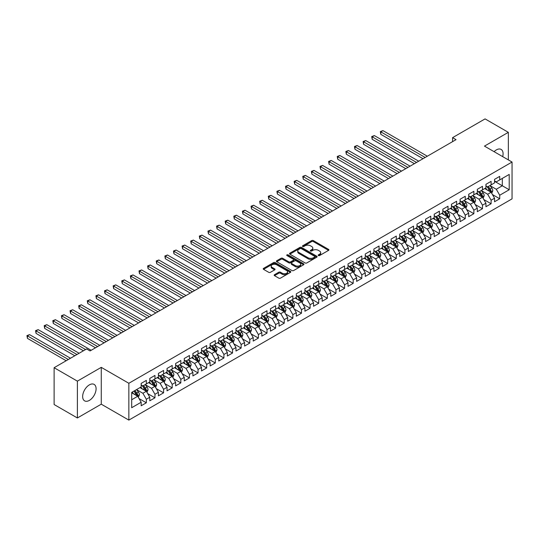 <?xml version="1.0" encoding="UTF-8"?>
<svg xmlns="http://www.w3.org/2000/svg" width="539" height="539" viewBox="0 0 539 539"><rect width="100%" height="100%" fill="white"/><g stroke="black" fill="none" stroke-linecap="round" stroke-linejoin="round"><path stroke-width="0.81" d="M318.401 255.553A0.835 0.485 0 0 0 319.587 255.553L328.574 250.365A1.199 0.694 0 0 0 328.925 249.88A1.199 0.694 0 0 0 328.574 249.389L313.348 240.596A1.199 0.694 0 0 0 311.657 240.596L302.669 245.784A0.835 0.485 0 0 0 302.419 246.128A0.835 0.485 0 0 0 302.669 246.471A0.835 0.485 0 0 0 303.855 246.471L305.013 245.797A3.827 2.21 0 0 1 310.43 245.797L311.697 246.532A3.827 2.21 0 0 1 312.822 248.095A3.827 2.21 0 0 1 311.697 249.658L310.538 250.332A0.835 0.485 0 0 0 310.289 250.669A0.835 0.485 0 0 0 310.538 251.012A0.835 0.485 0 0 0 311.717 251.012L312.883 250.339A3.827 2.21 0 0 1 318.3 250.339L319.566 251.073A3.827 2.21 0 0 1 320.685 252.636A3.827 2.21 0 0 1 319.566 254.199L318.401 254.873A0.835 0.485 0 0 0 318.158 255.216A0.835 0.485 0 0 0 318.401 255.553L318.401 254.873M89.366 400.396A9.507 5.491 120 0 0 95.578 392.021A9.507 5.491 120 0 0 94.123 384.401A9.507 5.491 120 0 0 89.366 384.873A9.507 5.491 120 0 0 83.161 393.254A9.507 5.491 120 0 0 84.616 400.868A9.507 5.491 120 0 0 89.366 400.396M502.692 156.633A9.507 5.491 120 0 0 501.115 149.424A9.507 5.491 120 0 0 496.365 149.896A9.507 5.491 120 0 0 494.088 151.668M274.513 274.688A1.199 0.694 0 0 0 274.162 275.18A1.199 0.694 0 0 0 274.513 275.665L278.791 278.137A1.199 0.694 0 0 0 280.482 278.137L290.46 272.37A1.199 0.694 0 0 0 290.811 271.885A1.199 0.694 0 0 0 290.46 271.393L275.234 262.601A1.199 0.694 0 0 0 273.542 262.601L263.558 268.368A1.199 0.694 0 0 0 263.207 268.853A1.199 0.694 0 0 0 263.558 269.345L268.718 272.323A1.199 0.694 0 0 0 270.41 272.323L274.688 269.857A1.199 0.694 0 0 0 275.038 269.365A1.199 0.694 0 0 0 274.688 268.88L272.128 267.398A3.2 1.846 0 0 1 271.191 266.098A3.2 1.846 0 0 1 273.165 264.386A3.2 1.846 0 0 1 276.655 264.79L286.681 270.578A3.2 1.846 0 0 1 287.617 271.885A3.2 1.846 0 0 1 285.636 273.59A3.2 1.846 0 0 1 282.153 273.192L280.482 272.222A1.199 0.694 0 0 0 278.791 272.222L274.513 274.688L274.513 275.665L278.791 273.219L278.791 272.222M77.387 381.14L77.387 417.968L101.265 404.183L101.265 367.355L77.387 381.14L54.116 367.706L86.611 348.942L90.06 350.936L456.028 139.648L452.578 137.654L452.578 141.636M101.265 367.355L128.848 383.283L512.05 162.037L512.05 198.864L128.848 420.103L128.848 383.283M508.344 159.901L508.344 132.331L484.467 146.116L512.05 162.037M508.344 132.331L485.073 118.897L452.578 137.654M305.101 262.944A1.199 0.694 0 0 0 306.792 262.944L316.777 257.177A1.199 0.694 0 0 0 317.127 256.692A1.199 0.694 0 0 0 316.777 256.2L301.544 247.414A1.199 0.694 0 0 0 299.852 247.414L289.874 253.175A1.199 0.694 0 0 0 289.524 253.66A1.199 0.694 0 0 0 289.874 254.152L305.101 262.944M287.287 255.735A0.835 0.485 0 0 1 288.136 255.857L288.136 254.859L303.619 263.8A1.199 0.694 0 0 1 303.969 264.285A1.199 0.694 0 0 1 303.619 264.777L293.634 270.538A1.199 0.694 0 0 1 291.943 270.538L276.716 261.745L276.716 260.768A1.199 0.694 0 0 0 276.366 261.26A1.199 0.694 0 0 0 276.716 261.745M276.716 260.768L280.987 258.302A1.199 0.694 0 0 1 282.679 258.302L288.857 261.866A1.199 0.694 0 0 0 290.548 261.866L293.384 260.236A1.199 0.694 0 0 0 293.735 259.744A1.199 0.694 0 0 0 293.384 259.259L286.95 255.547A0.835 0.485 0 0 1 286.708 255.203A0.835 0.485 0 0 1 287.226 254.758A0.835 0.485 0 0 1 288.136 254.859M494.553 181.299L502.308 185.773L502.308 178.409L509.207 174.427L499.727 179.905L499.727 176.368L494.553 179.359L494.553 182.889L491.103 184.877L491.103 181.347L485.935 184.331L485.935 187.868L482.486 189.856L482.486 186.326L477.318 189.31L477.318 192.841L473.869 194.835L473.869 191.298L468.694 194.283L468.694 197.82L465.251 199.807L465.251 196.277L460.077 199.262L460.077 202.792L456.627 204.786L456.627 201.249L451.46 204.234L451.46 207.771L448.01 209.759L448.01 206.228L442.836 209.213L442.836 212.743L439.393 214.738L439.393 211.2L434.218 214.192L434.218 217.722L430.769 219.71L430.769 216.179L425.601 219.164L425.601 222.701L422.152 224.689L422.152 221.158L416.984 224.143L416.984 227.674L413.534 229.668L413.534 226.131L408.36 229.115L408.36 232.653L404.917 234.64L404.917 231.11L399.743 234.094L399.743 237.625L396.293 239.619L396.293 236.082L391.125 239.073L391.125 242.604L387.676 244.591L387.676 241.061L382.508 244.046L382.508 247.583L379.058 249.57L379.058 246.04L373.884 249.025L373.884 252.555L370.441 254.549L370.441 251.012L365.267 253.997L365.267 257.534L361.817 259.522L361.817 255.991L356.65 258.976L356.65 262.506L353.2 264.501L353.2 260.964L348.026 263.948L348.026 267.485L344.583 269.473L344.583 265.943L339.408 268.927L339.408 272.458L335.959 274.452L335.959 270.915L330.791 273.906L330.791 277.437L327.341 279.424L327.341 275.894L322.174 278.879L322.174 282.416L318.724 284.403L318.724 280.873L313.55 283.858L313.55 287.388L310.107 289.382L310.107 285.845L304.933 288.83L304.933 292.367L301.483 294.355L301.483 290.824L296.315 293.809L296.315 297.339L292.866 299.334L292.866 295.796L287.698 298.788L287.698 302.318L284.248 304.306L284.248 300.775L279.074 303.76L279.074 307.297L275.631 309.285L275.631 305.754L270.457 308.739L270.457 312.27L267.007 314.264L267.007 310.727L261.839 313.711L261.839 317.249L258.39 319.236L258.39 315.706L253.215 318.69L253.215 322.221L249.773 324.215L249.773 320.678L244.598 323.663L244.598 327.2L241.149 329.188L241.149 325.657L235.981 328.642L235.981 332.172L232.531 334.167L232.531 330.629L227.364 333.621L227.364 337.151L223.914 339.139L223.914 335.608L218.74 338.593L218.74 342.13L215.297 344.118L215.297 340.587L210.122 343.572L210.122 347.103L206.673 349.097L206.673 345.56L201.505 348.544L201.505 352.082L198.056 354.069L198.056 350.539L192.888 353.523L192.888 357.054L189.438 359.048L189.438 355.511L184.264 358.496L184.264 362.033L180.821 364.02L180.821 360.49L175.647 363.475L175.647 367.005L172.197 368.999L172.197 365.469L167.029 368.454L167.029 371.984L163.58 373.972L163.58 370.441L158.405 373.426L158.405 376.963L154.962 378.951L154.962 375.42L149.788 378.405L149.788 381.935L146.338 383.93L146.338 380.393L141.171 383.377L141.171 386.914L131.691 392.385L131.691 407.713L141.171 402.242L137.721 396.266L131.691 392.783M509.207 174.427L509.207 189.755L499.727 195.233L496.278 189.256L490.025 185.652M492.444 194.559L499.727 198.763L499.727 195.233M499.727 198.763L494.553 201.748L494.553 198.217L491.103 200.205L487.66 194.235L481.408 190.624M483.82 199.538L491.103 203.742L491.103 200.205M491.103 203.742L485.935 206.727L485.935 203.19L482.486 205.184L479.036 199.214L472.791 195.603M475.203 204.51L482.486 208.714L482.486 205.184M482.486 208.714L477.318 211.699L477.318 208.169L473.869 210.156L470.419 204.187L464.173 200.582M466.585 209.489L473.869 213.693L473.869 210.156M473.869 213.693L468.694 216.678L468.694 213.148L465.251 215.135L461.802 209.166L455.549 205.554M457.968 214.461L465.251 218.666L465.251 215.135M465.251 218.666L460.077 221.657L460.077 218.12L456.627 220.114L453.184 214.138L446.932 210.533M449.344 219.44L456.627 223.645L456.627 220.114M456.627 223.645L451.46 226.629L451.46 223.099L448.01 225.086L444.56 219.117L438.315 215.506M440.727 224.413L448.01 228.624L448.01 225.086M448.01 228.624L442.836 231.608L442.836 228.071L439.393 230.065L435.943 224.089L429.698 220.485M432.11 229.392L439.393 233.596L439.393 230.065M439.393 233.596L434.218 236.581L434.218 233.05L430.769 235.038L427.326 229.068L421.074 225.464M423.486 234.371L430.769 238.575L430.769 235.038M430.769 238.575L425.601 241.56L425.601 238.022L422.152 240.017L418.702 234.047L412.456 230.436M414.868 239.343L422.152 243.547L422.152 240.017M422.152 243.547L416.984 246.532L416.984 243.001L413.534 244.996L410.085 239.02L403.839 235.415M406.251 244.322L413.534 248.526L413.534 244.996M413.534 248.526L408.36 251.511L408.36 247.98L404.917 249.968L401.467 243.999L395.215 240.387M397.634 249.294L404.917 253.498L404.917 249.968M404.917 253.498L399.743 256.49L399.743 252.953L396.293 254.947L392.85 248.971L386.598 245.366M389.01 254.273L396.293 258.477L396.293 254.947M396.293 258.477L391.125 261.462L391.125 257.932L387.676 259.919L384.226 253.95L377.98 250.339M380.393 259.252L387.676 263.456L387.676 259.919M387.676 263.456L382.508 266.441L382.508 262.904L379.058 264.898L375.609 258.929L369.363 255.318M371.775 264.225L379.058 268.429L379.058 264.898M379.058 268.429L373.884 271.413L373.884 267.883L370.441 269.871L366.992 263.901L360.739 260.297M363.158 269.204L370.441 273.408L370.441 269.871M370.441 273.408L365.267 276.392L365.267 272.862L361.817 274.85L358.374 268.88L352.122 265.269M354.534 274.176L361.817 278.38L361.817 274.85M361.817 278.38L356.65 281.371L356.65 277.834L353.2 279.829L349.75 273.852L343.505 270.248M345.917 279.155L353.2 283.359L353.2 279.829M353.2 283.359L348.026 286.344L348.026 282.813L344.583 284.801L341.133 278.831L334.887 275.22M337.299 284.127L344.583 288.338L344.583 284.801M344.583 288.338L339.408 291.323L339.408 287.786L335.959 289.78L332.516 283.804L326.263 280.199M328.675 289.106L335.959 293.31L335.959 289.78M335.959 293.31L330.791 296.295L330.791 292.765L327.341 294.752L323.892 288.783L317.646 285.178M320.058 294.085L327.341 298.289L327.341 294.752M327.341 298.289L322.174 301.274L322.174 297.737L318.724 299.731L315.275 293.762L309.029 290.15M311.441 299.057L318.724 303.262L318.724 299.731M318.724 303.262L313.55 306.246L313.55 302.716L310.107 304.703L306.657 298.734L300.405 295.129M302.824 304.036L310.107 308.241L310.107 304.703M310.107 308.241L304.933 311.225L304.933 307.695L301.483 309.682L298.04 303.713L291.788 300.102M294.2 309.009L301.483 313.213L301.483 309.682M301.483 313.213L296.315 316.204L296.315 312.667L292.866 314.661L289.416 308.685L283.17 305.081M285.582 313.988L292.866 318.192L292.866 314.661M292.866 318.192L287.698 321.177L287.698 317.646L284.248 319.634L280.799 313.664L274.553 310.053M276.965 318.967L284.248 323.171L284.248 319.634M284.248 323.171L279.074 326.156L279.074 322.618L275.631 324.613L272.182 318.637L265.929 315.032M268.348 323.939L275.631 328.143L275.631 324.613M275.631 328.143L270.457 331.128L270.457 327.597L267.007 329.585L263.564 323.616L257.312 320.011M259.724 328.918L267.007 333.122L267.007 329.585M267.007 333.122L261.839 336.107L261.839 332.576L258.39 334.564L254.94 328.595L248.695 324.983M251.107 333.89L258.39 338.094L258.39 334.564M258.39 338.094L253.215 341.086L253.215 337.549L249.773 339.543L246.323 333.567L240.077 329.962M242.489 338.869L249.773 343.073L249.773 339.543M249.773 343.073L244.598 346.058L244.598 342.528L241.149 344.515L237.706 338.546L231.453 334.935M233.865 343.842L241.149 348.053L241.149 344.515M241.149 348.053L235.981 351.037L235.981 347.5L232.531 349.494L229.082 343.518L222.836 339.914M225.248 348.821L232.531 353.025L232.531 349.494M232.531 353.025L227.364 356.009L227.364 352.479L223.914 354.467L220.464 348.497L214.219 344.893M216.631 353.8L223.914 358.004L223.914 354.467M223.914 358.004L218.74 360.989L218.74 357.451L215.297 359.446L211.847 353.476L205.595 349.865M208.014 358.772L215.297 362.976L215.297 359.446M215.297 362.976L210.122 365.961L210.122 362.43L206.673 364.418L203.23 358.448L196.978 354.844M199.39 363.751L206.673 367.955L206.673 364.418M206.673 367.955L201.505 370.94L201.505 367.409L198.056 369.397L194.606 363.427L188.36 359.816M190.772 368.723L198.056 372.927L198.056 369.397M198.056 372.927L192.888 375.919L192.888 372.382L189.438 374.376L185.989 368.4L179.743 364.795M182.155 373.702L189.438 377.906L189.438 374.376M189.438 377.906L184.264 380.891L184.264 377.361L180.821 379.348L177.371 373.379L171.119 369.767M173.538 378.674L180.821 382.885L180.821 379.348M180.821 382.885L175.647 385.87L175.647 382.333L172.197 384.327L168.754 378.351L162.502 374.746M164.914 383.653L172.197 387.858L172.197 384.327M172.197 387.858L167.029 390.842L167.029 387.312L163.58 389.299L160.13 383.33L153.885 379.726M156.297 388.632L163.58 392.837L163.58 389.299M163.58 392.837L158.405 395.821L158.405 392.291L154.962 394.279L151.513 388.309L145.267 384.698M147.679 393.605L154.962 397.809L154.962 394.279M154.962 397.809L149.788 400.794L149.788 397.263L146.338 399.258L142.896 393.281L136.643 389.677M139.062 398.584L146.338 402.788L146.338 399.258M146.338 402.788L141.171 405.773L141.171 402.242M141.171 384.92L142.896 385.917L146.338 383.93M131.691 399.749L137.721 396.266M149.788 379.948L151.513 380.945L154.962 378.951M142.896 393.281L146.338 391.294L139.965 387.608M149.788 397.263L146.338 391.294M158.405 374.969L160.13 375.966L163.58 373.972M151.513 388.309L154.962 386.315L148.582 382.636M158.405 392.291L154.962 386.315M167.029 369.997L168.754 370.987L172.197 368.999M160.13 383.33L163.58 381.342L157.199 377.657M167.029 387.312L163.58 381.342M175.647 365.018L177.371 366.015L180.821 364.02M168.754 378.351L172.197 376.363L165.823 372.678M175.647 382.333L172.197 376.363M184.264 360.039L185.989 361.036L189.438 359.048M177.371 373.379L180.821 371.384L174.441 367.706M184.264 377.361L180.821 371.384M192.888 355.066L194.606 356.063L198.056 354.069M185.989 368.4L189.438 366.412L183.058 362.727M192.888 372.382L189.438 366.412M201.505 350.087L203.23 351.084L206.673 349.097M194.606 363.427L198.056 361.433L191.675 357.755M201.505 367.409L198.056 361.433M210.122 345.115L211.847 346.105L215.297 344.118M203.23 358.448L206.673 356.461L200.299 352.776M210.122 362.43L206.673 356.461M218.74 340.136L220.464 341.133L223.914 339.139M211.847 353.476L215.297 351.482L208.916 347.803M218.74 357.451L215.297 351.482M227.364 335.164L229.082 336.154L232.531 334.167M220.464 348.497L223.914 346.51L217.534 342.824M227.364 352.479L223.914 346.51M235.981 330.185L237.706 331.182L241.149 329.188M229.082 343.518L232.531 341.531L226.158 337.845M235.981 347.5L232.531 341.531M244.598 325.206L246.323 326.203L249.773 324.215M237.706 338.546L241.149 336.552L234.775 332.873M244.598 342.528L241.149 336.552M253.215 320.233L254.94 321.231L258.39 319.236M246.323 333.567L249.773 331.579L243.392 327.894M253.215 337.549L249.773 331.579M261.839 315.254L263.564 316.252L267.007 314.264M254.94 328.595L258.39 326.6L252.009 322.922M261.839 332.576L258.39 326.6M270.457 310.282L272.182 311.272L275.631 309.285M263.564 323.616L267.007 321.628L260.633 317.943M270.457 327.597L267.007 321.628M279.074 305.303L280.799 306.3L284.248 304.306M272.182 318.637L275.631 316.649L269.251 312.97M279.074 322.618L275.631 316.649M287.698 300.331L289.416 301.321L292.866 299.334M280.799 313.664L284.248 311.67L277.868 307.991M287.698 317.646L284.248 311.67M296.315 295.352L298.04 296.349L301.483 294.355M289.416 308.685L292.866 306.698L286.485 303.012M296.315 312.667L292.866 306.698M304.933 290.373L306.657 291.37L310.107 289.382M298.04 303.713L301.483 301.719L295.109 298.04M304.933 307.695L301.483 301.719M313.55 285.401L315.275 286.391L318.724 284.403M306.657 298.734L310.107 296.746L303.726 293.061M313.55 302.716L310.107 296.746M322.174 280.421L323.892 281.419L327.341 279.424M315.275 293.762L318.724 291.767L312.344 288.089M322.174 297.737L318.724 291.767M330.791 275.449L332.516 276.44L335.959 274.452M323.892 288.783L327.341 286.795L320.968 283.11M330.791 292.765L327.341 286.795M339.408 270.47L341.133 271.467L344.583 269.473M332.516 283.804L335.959 281.816L329.585 278.131M339.408 287.786L335.959 281.816M348.026 265.491L349.75 266.488L353.2 264.501M341.133 278.831L344.583 276.837L338.202 273.158M348.026 282.813L344.583 276.837M356.65 260.519L358.374 261.516L361.817 259.522M349.75 273.852L353.2 271.865L346.82 268.179M356.65 277.834L353.2 271.865M365.267 255.54L366.992 256.537L370.441 254.549M358.374 268.88L361.817 266.886L355.444 263.207M365.267 272.862L361.817 266.886M373.884 250.568L375.609 251.558L379.058 249.57M366.992 263.901L370.441 261.914L364.061 258.228M373.884 267.883L370.441 261.914M382.508 245.589L384.226 246.586L387.676 244.591M375.609 258.929L379.058 256.935L372.678 253.256M382.508 262.904L379.058 256.935M391.125 240.616L392.85 241.607L396.293 239.619M384.226 253.95L387.676 251.962L381.295 248.277M391.125 257.932L387.676 251.962M399.743 235.637L401.467 236.634L404.917 234.64M392.85 248.971L396.293 246.983L389.919 243.298M399.743 252.953L396.293 246.983M408.36 230.658L410.085 231.655L413.534 229.668M401.467 243.999L404.917 242.004L398.537 238.326M408.36 247.98L404.917 242.004M416.984 225.686L418.702 226.683L422.152 224.689M410.085 239.02L413.534 237.032L407.154 233.347M416.984 243.001L413.534 237.032M425.601 220.707L427.326 221.704L430.769 219.71M418.702 234.047L422.152 232.053L415.778 228.374M425.601 238.022L422.152 232.053M434.218 215.735L435.943 216.725L439.393 214.738M427.326 229.068L430.769 227.081L424.395 223.395M434.218 233.05L430.769 227.081M442.836 210.756L444.56 211.753L448.01 209.759M435.943 224.089L439.393 222.102L433.012 218.416M442.836 228.071L439.393 222.102M451.46 205.777L453.184 206.774L456.627 204.786M444.56 219.117L448.01 217.123L441.63 213.444M451.46 223.099L448.01 217.123M460.077 200.804L461.802 201.802L465.251 199.807M453.184 214.138L456.627 212.15L450.254 208.465M460.077 218.12L456.627 212.15M468.694 195.825L470.419 196.823L473.869 194.835M461.802 209.166L465.251 207.171L458.871 203.493M468.694 213.148L465.251 207.171M477.318 190.853L479.036 191.844L482.486 189.856M470.419 204.187L473.869 202.199L467.488 198.514M477.318 208.169L473.869 202.199M485.935 185.874L487.66 186.871L491.103 184.877M479.036 199.214L482.486 197.22L476.105 193.541M485.935 203.19L482.486 197.22M494.553 180.902L496.278 181.892L499.727 179.905M487.66 194.235L491.103 192.248L484.729 188.562M494.553 198.217L491.103 192.248M54.116 367.706L54.116 404.526L77.387 417.968M101.265 404.183L128.848 420.103M496.278 189.256L502.308 185.773L509.207 189.755M318.738 255.675L319.566 255.196A3.827 2.21 0 0 0 320.685 253.633L320.685 252.636M312.822 248.095L312.822 249.092A3.827 2.21 0 0 1 311.697 250.655L310.868 251.134M328.561 250.372L313.348 241.593A1.199 0.694 0 0 0 311.657 241.593L302.999 246.586M316.757 257.191L301.544 248.405A1.199 0.694 0 0 0 299.852 248.405L289.888 254.159M314.661 257.036A0.835 0.485 0 0 0 314.904 256.692A0.835 0.485 0 0 0 314.661 256.348L301.294 248.634A0.835 0.485 0 0 0 300.108 248.634L298.882 249.341A3.827 2.21 0 0 0 297.757 250.904A3.827 2.21 0 0 0 298.882 252.468L308.018 257.743A3.827 2.21 0 0 0 313.435 257.743L314.661 257.036L314.661 258.026A0.835 0.485 0 0 0 314.904 257.689L314.904 256.692M297.757 250.904L297.757 251.902A3.827 2.21 0 0 0 298.882 253.465L298.882 252.468M314.661 258.026L313.435 258.74A3.827 2.21 0 0 1 308.018 258.74L298.882 253.465M276.729 261.759L280.987 259.299L280.987 258.302M293.735 259.744L293.735 260.741A1.199 0.694 0 0 1 293.384 261.226L290.548 262.864A1.199 0.694 0 0 1 288.857 262.864L282.679 259.299A1.199 0.694 0 0 0 280.987 259.299M288.136 255.857L303.605 264.784M295.264 265.572A3.2 1.846 0 0 0 298.754 265.97A3.2 1.846 0 0 0 300.728 264.265A3.2 1.846 0 0 0 299.792 262.958L296.261 260.916A1.199 0.694 0 0 0 294.563 260.916L291.734 262.554A1.199 0.694 0 0 0 291.383 263.039A1.199 0.694 0 0 0 291.734 263.531L295.264 265.572L295.264 266.562A3.2 1.846 0 0 0 298.754 266.967A3.2 1.846 0 0 0 300.728 265.255L300.728 264.265M291.383 263.039L291.383 264.036A1.199 0.694 0 0 0 291.734 264.528L291.734 263.531M295.264 266.562L291.734 264.528M287.617 271.885L287.617 272.875A3.2 1.846 0 0 1 285.636 274.587A3.2 1.846 0 0 1 282.153 274.183L280.482 273.219A1.199 0.694 0 0 0 278.791 273.219M271.191 266.098L271.191 267.088A3.2 1.846 0 0 0 272.128 268.395L272.128 267.398M274.668 269.864L272.128 268.395M290.46 271.393L290.46 272.37L275.234 263.598A1.199 0.694 0 0 0 273.542 263.598L263.578 269.352M491.743 193.353L492.814 190.739A3.227 1.866 -120 0 0 491.784 187.99L489.951 185.544M487.034 189.89L485.639 188.037M427.326 156.216L382.959 130.606L380.81 131.846L380.81 134.339L423.014 158.702M486.697 186.319L489.109 189.533A3.227 1.866 60 0 1 490.032 191.48L491.069 190.88A3.227 1.866 -120 0 0 490.146 188.94L488.314 186.494M487.269 186.642L489.527 189.661A1.644 0.95 60 0 1 489.83 190.166L491.069 190.88M380.81 134.339L380.332 131.577L425.17 157.462M380.332 131.577L382.959 130.606M483.126 198.325L484.19 195.718A3.227 1.866 -120 0 0 483.16 192.969L481.334 190.523M478.416 194.869L477.022 193.009M418.702 161.195L374.342 135.579L372.186 136.825L372.186 139.311L414.397 163.681M478.08 191.291L480.492 194.512A3.227 1.866 60 0 1 481.415 196.452L482.452 195.852A3.227 1.866 -120 0 0 481.522 193.912L479.697 191.466M478.645 191.621L480.909 194.64A1.644 0.95 60 0 1 481.206 195.138L482.452 195.852M372.186 139.311L371.715 136.549L416.553 162.434M371.715 136.549L374.342 135.579M474.502 203.304L475.573 200.697A3.227 1.866 -120 0 0 474.542 197.941L472.71 195.502M469.792 199.848L468.404 197.988M410.085 166.167L365.725 140.558L363.569 141.804L363.569 144.29L405.779 168.66M469.462 196.27L471.868 199.484A3.227 1.866 60 0 1 472.797 201.431L473.828 200.831A3.227 1.866 -120 0 0 472.905 198.891L471.073 196.445M470.028 196.6L472.292 199.619A1.644 0.95 60 0 1 472.588 200.117L473.828 200.831M363.569 144.29L363.097 141.528L407.929 167.413M363.097 141.528L365.725 140.558M465.885 208.276L466.956 205.669A3.227 1.866 -120 0 0 465.925 202.92L464.092 200.474M461.175 204.82L459.78 202.96M401.467 171.146L357.108 145.53L354.952 146.776L354.952 149.263L397.155 173.632M460.845 201.242L463.25 204.463A3.227 1.866 60 0 1 464.173 206.403L465.211 205.81A3.227 1.866 -120 0 0 464.288 203.863L462.455 201.424M461.411 201.573L463.675 204.591A1.644 0.95 60 0 1 463.971 205.089L465.211 205.81M354.952 149.263L354.473 146.507L399.311 172.392M354.473 146.507L357.108 145.53M457.267 213.255L458.339 210.648A3.227 1.866 -120 0 0 457.308 207.899L455.475 205.453M452.558 209.799L451.163 207.939M392.85 176.125L348.484 150.509L346.328 151.755L346.328 154.242L388.538 178.611M452.221 206.221L454.633 209.435A3.227 1.866 60 0 1 455.556 211.382L456.594 210.783A3.227 1.866 -120 0 0 455.664 208.842L453.838 206.397M452.794 206.552L455.051 209.57A1.644 0.95 60 0 1 455.354 210.069L456.594 210.783M346.328 154.242L345.856 151.479L390.694 177.365M345.856 151.479L348.484 150.509M448.65 218.228L449.715 215.62A3.227 1.866 -120 0 0 448.684 212.871L446.851 210.426M443.934 214.771L442.546 212.918M384.226 181.097L339.866 155.488L337.71 156.728L337.71 159.221L379.921 183.583M443.604 211.2L446.016 214.414A3.227 1.866 60 0 1 446.939 216.355L447.97 215.762A3.227 1.866 -120 0 0 447.047 213.815L445.214 211.376M444.17 211.524L446.433 214.542A1.644 0.95 60 0 1 446.73 215.048L447.97 215.762M337.71 159.221L337.239 156.458L382.077 182.344M337.239 156.458L339.866 155.488M440.026 223.207L441.097 220.599A3.227 1.866 -120 0 0 440.067 217.85L438.234 215.405M435.317 219.75L433.929 217.891M375.609 186.076L331.249 160.46L329.093 161.707L329.093 164.193L371.297 188.562M434.986 216.173L437.392 219.393A3.227 1.866 60 0 1 438.322 221.334L439.352 220.734A3.227 1.866 -120 0 0 438.429 218.794L436.597 216.348M435.552 216.503L437.816 219.521A1.644 0.95 60 0 1 438.113 220.02L439.352 220.734M329.093 164.193L328.622 161.43L373.453 187.316M328.622 161.43L331.249 160.46M431.409 228.186L432.48 225.578A3.227 1.866 -120 0 0 431.449 222.823L429.617 220.384M426.699 224.729L425.305 222.87M366.992 191.049L322.625 165.439L320.476 166.679L320.476 169.172L362.68 193.541M426.362 221.152L428.774 224.365A3.227 1.866 60 0 1 429.698 226.313L430.735 225.713A3.227 1.866 -120 0 0 429.812 223.773L427.979 221.327M426.935 221.475L429.192 224.5A1.644 0.95 60 0 1 429.495 224.999L430.735 225.713M320.476 169.172L319.998 166.41L364.836 192.295M319.998 166.41L322.625 165.439M422.792 233.158L423.856 230.551A3.227 1.866 -120 0 0 422.825 227.802L420.999 225.356M418.082 229.702L416.687 227.842M358.374 196.028L314.008 170.412L311.852 171.658L311.852 174.144L354.062 198.514M417.745 226.124L420.157 229.344A3.227 1.866 60 0 1 421.08 231.285L422.118 230.692A3.227 1.866 -120 0 0 421.188 228.745L419.362 226.299M418.311 226.454L420.575 229.473A1.644 0.95 60 0 1 420.878 229.971L422.118 230.692M311.852 174.144L311.38 171.382L356.218 197.267M311.38 171.382L314.008 170.412M414.174 238.137L415.239 235.53A3.227 1.866 -120 0 0 414.208 232.774L412.375 230.335M409.458 234.681L408.07 232.821M349.75 201L305.391 175.391L303.235 176.637L303.235 179.123L345.445 203.493M409.128 231.103L411.54 234.317A3.227 1.866 60 0 1 412.463 236.264L413.494 235.664A3.227 1.866 -120 0 0 412.571 233.724L410.738 231.278M409.694 231.433L411.958 234.452A1.644 0.95 60 0 1 412.254 234.95L413.494 235.664M303.235 179.123L302.763 176.361L347.594 202.246M302.763 176.361L305.391 175.391M405.55 243.109L406.622 240.502A3.227 1.866 -120 0 0 405.591 237.753L403.758 235.307M400.841 239.653L399.446 237.8M341.133 205.979L296.773 180.37L294.617 181.609L294.617 184.095L336.821 208.465M400.511 236.082L402.916 239.296A3.227 1.866 60 0 1 403.846 241.236L404.877 240.643A3.227 1.866 -120 0 0 403.954 238.696L402.121 236.257M401.077 236.405L403.34 239.424A1.644 0.95 60 0 1 403.637 239.922L404.877 240.643M294.617 184.095L294.139 181.34L338.977 207.225M294.139 181.34L296.773 180.37M396.933 248.088L398.004 245.481A3.227 1.866 -120 0 0 396.974 242.732L395.141 240.286M392.224 244.632L390.829 242.772M332.516 210.958L288.149 185.342L286 186.588L286 189.074L328.204 213.444M391.887 241.054L394.299 244.275A3.227 1.866 60 0 1 395.222 246.215L396.259 245.616A3.227 1.866 -120 0 0 395.336 243.675L393.504 241.229M392.459 241.384L394.716 244.403A1.644 0.95 60 0 1 395.02 244.901L396.259 245.616M286 189.074L285.522 186.312L330.36 212.198M285.522 186.312L288.149 185.342M388.316 253.06L389.38 250.453A3.227 1.866 -120 0 0 388.349 247.704L386.524 245.258M383.606 249.604L382.212 247.751M323.892 215.93L279.532 190.321L277.376 191.561L277.376 194.053L319.587 218.416M383.269 246.033L385.681 249.247A3.227 1.866 60 0 1 386.604 251.194L387.642 250.595A3.227 1.866 -120 0 0 386.712 248.654L384.886 246.208M383.835 246.357L386.099 249.375A1.644 0.95 60 0 1 386.396 249.88L387.642 250.595M277.376 194.053L276.905 191.291L321.743 217.177M276.905 191.291L279.532 190.321M379.692 258.04L380.763 255.432A3.227 1.866 -120 0 0 379.732 252.683L377.9 250.237M374.982 254.583L373.594 252.724M315.275 220.909L270.915 195.293L268.759 196.54L268.759 199.026L310.969 223.395M374.652 251.006L377.064 254.226A3.227 1.866 60 0 1 377.987 256.166L379.018 255.567A3.227 1.866 -120 0 0 378.095 253.626L376.262 251.181M375.218 251.336L377.482 254.354A1.644 0.95 60 0 1 377.778 254.853L379.018 255.567M268.759 199.026L268.287 196.263L313.119 222.149M268.287 196.263L270.915 195.293M371.075 263.019L372.146 260.411A3.227 1.866 -120 0 0 371.115 257.655L369.282 255.216M366.365 259.562L364.97 257.703M306.657 225.881L262.298 200.272L260.142 201.519L260.142 204.005L302.345 228.374M366.035 255.985L368.44 259.198A3.227 1.866 60 0 1 369.363 261.146L370.401 260.546A3.227 1.866 -120 0 0 369.478 258.605L367.645 256.16M366.601 256.315L368.865 259.333A1.644 0.95 60 0 1 369.161 259.832L370.401 260.546M260.142 204.005L259.663 201.242L304.501 227.128M259.663 201.242L262.298 200.272M362.457 267.991L363.529 265.383A3.227 1.866 -120 0 0 362.498 262.634L360.665 260.189M357.748 264.534L356.353 262.675M298.04 230.86L253.674 205.244L251.518 206.491L251.518 208.977L293.728 233.347M357.411 260.957L359.823 264.177A3.227 1.866 60 0 1 360.746 266.118L361.784 265.525A3.227 1.866 -120 0 0 360.854 263.578L359.028 261.132M357.984 261.287L360.241 264.305A1.644 0.95 60 0 1 360.544 264.804L361.784 265.525M251.518 208.977L251.046 206.215L295.884 232.107M251.046 206.215L253.674 205.244M353.84 272.97L354.905 270.362A3.227 1.866 -120 0 0 353.874 267.613L352.041 265.168M349.124 269.513L347.736 267.654M289.416 235.833L245.056 210.223L242.9 211.47L242.9 213.956L285.111 238.326M348.794 265.936L351.206 269.15A3.227 1.866 60 0 1 352.129 271.097L353.16 270.497A3.227 1.866 -120 0 0 352.236 268.557L350.404 266.111M349.36 266.266L351.623 269.284A1.644 0.95 60 0 1 351.92 269.783L353.16 270.497M242.9 213.956L242.429 211.194L287.267 237.079M242.429 211.194L245.056 210.223M345.216 277.942L346.287 275.335A3.227 1.866 -120 0 0 345.256 272.586L343.424 270.14M340.507 274.486L339.119 272.633M280.799 240.812L236.439 215.202L234.283 216.442L234.283 218.935L276.487 243.298M340.176 270.915L342.582 274.129A3.227 1.866 60 0 1 343.511 276.069L344.542 275.476A3.227 1.866 -120 0 0 343.619 273.529L341.787 271.09M340.742 271.238L343.006 274.257A1.644 0.95 60 0 1 343.303 274.762L344.542 275.476M234.283 218.935L233.811 216.173L278.643 242.058M233.811 216.173L236.439 215.202M336.599 282.921L337.67 280.314A3.227 1.866 -120 0 0 336.639 277.565L334.807 275.119M331.889 279.465L330.495 277.605M272.182 245.791L227.815 220.175L225.666 221.421L225.666 223.907L267.87 248.277M331.552 275.887L333.964 279.108A3.227 1.866 60 0 1 334.887 281.048L335.925 280.448A3.227 1.866 -120 0 0 335.002 278.508L333.169 276.062M332.125 276.217L334.382 279.236A1.644 0.95 60 0 1 334.685 279.734L335.925 280.448M225.666 223.907L225.187 221.145L270.026 247.03M225.187 221.145L227.815 220.175M327.981 287.9L329.046 285.286A3.227 1.866 -120 0 0 328.015 282.537L326.189 280.091M323.272 284.444L321.877 282.584M263.564 250.763L219.198 225.154L217.042 226.393L217.042 228.886L259.252 253.256M322.935 280.866L325.347 284.08A3.227 1.866 60 0 1 326.27 286.027L327.308 285.427A3.227 1.866 -120 0 0 326.378 283.487L324.552 281.041M323.508 281.19L325.765 284.208A1.644 0.95 60 0 1 326.068 284.713L327.308 285.427M217.042 228.886L216.57 226.124L261.408 252.009M216.57 226.124L219.198 225.154M319.364 292.872L320.429 290.265A3.227 1.866 -120 0 0 319.398 287.516L317.565 285.07M314.648 289.416L313.26 287.556M254.94 255.742L210.581 230.126L208.425 231.372L208.425 233.859L250.635 258.228M314.318 285.838L316.73 289.059A3.227 1.866 60 0 1 317.653 290.999L318.684 290.406A3.227 1.866 -120 0 0 317.761 288.459L315.928 286.014M314.884 286.169L317.148 289.187A1.644 0.95 60 0 1 317.444 289.686L318.684 290.406M208.425 233.859L207.953 231.096L252.784 256.982M207.953 231.096L210.581 230.126M310.74 297.851L311.811 295.244A3.227 1.866 -120 0 0 310.781 292.488L308.948 290.049M306.031 294.395L304.636 292.536M246.323 260.714L201.963 235.105L199.807 236.351L199.807 238.838L242.011 263.207M305.701 290.817L308.106 294.031A3.227 1.866 60 0 1 309.036 295.978L310.066 295.379A3.227 1.866 -120 0 0 309.143 293.438L307.311 290.993M306.267 291.148L308.53 294.166A1.644 0.95 60 0 1 308.827 294.665L310.066 295.379M199.807 238.838L199.329 236.075L244.167 261.961M199.329 236.075L201.963 235.105M302.123 302.824L303.194 300.216A3.227 1.866 -120 0 0 302.163 297.467L300.331 295.022M297.413 299.367L296.019 297.515M237.706 265.693L193.339 240.084L191.19 241.324L191.19 243.81L233.394 268.179M297.077 295.79L299.489 299.01A3.227 1.866 60 0 1 300.412 300.951L301.449 300.358A3.227 1.866 -120 0 0 300.526 298.411L298.694 295.972M297.649 296.12L299.906 299.138A1.644 0.95 60 0 1 300.21 299.637L301.449 300.358M191.19 243.81L190.712 241.054L235.55 266.94M190.712 241.054L193.339 240.084M293.506 307.803L294.57 305.195A3.227 1.866 -120 0 0 293.539 302.446L291.714 300.001M288.796 304.346L287.402 302.487M229.082 270.672L184.722 245.056L182.566 246.303L182.566 248.789L224.776 273.158M288.459 300.769L290.871 303.989A3.227 1.866 60 0 1 291.794 305.93L292.832 305.33A3.227 1.866 -120 0 0 291.902 303.39L290.076 300.944M289.025 301.099L291.289 304.117A1.644 0.95 60 0 1 291.586 304.616L292.832 305.33M182.566 248.789L182.094 246.027L226.932 271.912M182.094 246.027L184.722 245.056M284.888 312.775L285.953 310.168A3.227 1.866 -120 0 0 284.922 307.419L283.09 304.973M280.172 309.319L278.784 307.466M220.464 275.645L176.105 250.035L173.949 251.275L173.949 253.768L216.159 278.131M279.842 305.748L282.254 308.962A3.227 1.866 60 0 1 283.177 310.902L284.208 310.309A3.227 1.866 -120 0 0 283.285 308.362L281.452 305.923M280.408 306.071L282.672 309.09A1.644 0.95 60 0 1 282.968 309.595L284.208 310.309M173.949 253.768L173.477 251.006L218.308 276.891M173.477 251.006L176.105 250.035M276.264 317.754L277.336 315.147A3.227 1.866 -120 0 0 276.305 312.398L274.472 309.952M271.555 314.298L270.16 312.438M211.847 280.624L167.488 255.008L165.332 256.254L165.332 258.74L207.535 283.11M271.225 310.72L273.63 313.941A3.227 1.866 60 0 1 274.553 315.881L275.591 315.281A3.227 1.866 -120 0 0 274.668 313.341L272.835 310.895M271.791 311.05L274.055 314.069A1.644 0.95 60 0 1 274.351 314.567L275.591 315.281M165.332 258.74L164.853 255.978L209.691 281.863M164.853 255.978L167.488 255.008M267.647 322.733L268.718 320.126A3.227 1.866 -120 0 0 267.688 317.37L265.855 314.931M262.938 319.277L261.543 317.417M203.23 285.596L158.864 259.987L156.708 261.226L156.708 263.719L198.918 288.089M262.601 315.699L265.013 318.913A3.227 1.866 60 0 1 265.936 320.86L266.973 320.26A3.227 1.866 -120 0 0 266.044 318.32L264.218 315.874M263.173 316.022L265.431 319.048A1.644 0.95 60 0 1 265.734 319.546L266.973 320.26M156.708 263.719L156.236 260.957L201.074 286.842M156.236 260.957L158.864 259.987M259.03 327.705L260.094 325.098A3.227 1.866 -120 0 0 259.064 322.349L257.238 319.903M254.314 324.249L252.926 322.389M194.606 290.575L150.246 264.959L148.09 266.205L148.09 268.692L190.301 293.061M253.984 320.671L256.396 323.892A3.227 1.866 60 0 1 257.319 325.832L258.349 325.239A3.227 1.866 -120 0 0 257.426 323.292L255.594 320.846M254.549 321.001L256.813 324.02A1.644 0.95 60 0 1 257.11 324.518L258.349 325.239M148.09 268.692L147.619 265.929L192.457 291.821M147.619 265.929L150.246 264.959M250.406 332.684L251.477 330.077A3.227 1.866 -120 0 0 250.446 327.321L248.614 324.882M245.696 329.228L244.308 327.368M185.989 295.547L141.629 269.938L139.473 271.184L139.473 273.671L181.677 298.04M245.366 325.65L247.772 328.864A3.227 1.866 60 0 1 248.701 330.811L249.732 330.212A3.227 1.866 -120 0 0 248.809 328.271L246.977 325.825M245.932 325.98L248.196 328.999A1.644 0.95 60 0 1 248.492 329.497L249.732 330.212M139.473 273.671L139.001 270.908L183.833 296.794M139.001 270.908L141.629 269.938M241.789 337.657L242.86 335.049A3.227 1.866 -120 0 0 241.829 332.3L239.996 329.855M237.079 334.2L235.684 332.347M177.371 300.526L133.005 274.917L130.856 276.157L130.856 278.65L173.059 303.012M236.742 330.629L239.154 333.843A3.227 1.866 60 0 1 240.077 335.784L241.115 335.191A3.227 1.866 -120 0 0 240.192 333.243L238.359 330.805M237.315 330.953L239.572 333.971A1.644 0.95 60 0 1 239.875 334.47L241.115 335.191M130.856 278.65L130.377 275.887L175.215 301.773M130.377 275.887L133.005 274.917M233.171 342.636L234.236 340.028A3.227 1.866 -120 0 0 233.205 337.279L231.379 334.834M228.462 339.179L227.067 337.32M168.754 305.505L124.388 279.889L122.232 281.136L122.232 283.622L164.442 307.991M228.125 335.602L230.537 338.822A3.227 1.866 60 0 1 231.46 340.763L232.498 340.163A3.227 1.866 -120 0 0 231.568 338.222L229.742 335.777M228.698 335.932L230.955 338.95A1.644 0.95 60 0 1 231.258 339.449L232.498 340.163M122.232 283.622L121.76 280.859L166.598 306.745M121.76 280.859L124.388 279.889M224.554 347.615L225.619 345A3.227 1.866 -120 0 0 224.588 342.252L222.755 339.806M219.838 344.158L218.45 342.299M160.13 310.477L115.77 284.868L113.614 286.108L113.614 288.601L155.825 312.964M219.508 340.581L221.92 343.794A3.227 1.866 60 0 1 222.843 345.742L223.874 345.142A3.227 1.866 -120 0 0 222.951 343.202L221.118 340.756M220.074 340.904L222.337 343.922A1.644 0.95 60 0 1 222.634 344.428L223.874 345.142M113.614 288.601L113.143 285.838L157.974 311.724M113.143 285.838L115.77 284.868M215.93 352.587L217.001 349.979A3.227 1.866 -120 0 0 215.971 347.231L214.138 344.785M211.221 349.131L209.833 347.271M151.513 315.456L107.153 289.841L104.997 291.087L104.997 293.573L147.201 317.943M210.89 345.553L213.296 348.773A3.227 1.866 60 0 1 214.226 350.714L215.256 350.114A3.227 1.866 -120 0 0 214.333 348.174L212.501 345.728M211.456 345.883L213.72 348.901A1.644 0.95 60 0 1 214.017 349.4L215.256 350.114M104.997 293.573L104.519 290.811L149.357 316.696M104.519 290.811L107.153 289.841M207.313 357.566L208.384 354.958A3.227 1.866 -120 0 0 207.353 352.203L205.521 349.764M202.603 354.11L201.209 352.25M142.896 320.429L98.529 294.82L96.38 296.066L96.38 298.552L138.584 322.922M202.266 350.532L204.679 353.746A3.227 1.866 60 0 1 205.602 355.693L206.639 355.093A3.227 1.866 -120 0 0 205.716 353.153L203.883 350.707M202.839 350.862L205.096 353.88A1.644 0.95 60 0 1 205.399 354.379L206.639 355.093M96.38 298.552L95.902 295.79L140.74 321.675M95.902 295.79L98.529 294.82M198.696 362.538L199.76 359.931A3.227 1.866 -120 0 0 198.729 357.182L196.903 354.736M193.986 359.082L192.591 357.222M134.272 325.408L89.912 299.799L87.756 301.038L87.756 303.524L129.966 327.894M193.649 355.504L196.061 358.725A3.227 1.866 60 0 1 196.984 360.665L198.022 360.072A3.227 1.866 -120 0 0 197.092 358.125L195.266 355.686M194.215 355.834L196.479 358.853A1.644 0.95 60 0 1 196.775 359.351L198.022 360.072M87.756 303.524L87.284 300.769L132.122 326.654M87.284 300.769L89.912 299.799M190.078 367.517L191.143 364.91A3.227 1.866 -120 0 0 190.112 362.161L188.279 359.715M185.362 364.061L183.974 362.201M125.654 330.387L81.295 304.771L79.139 306.017L79.139 308.503L121.349 332.873M185.032 360.483L187.444 363.704A3.227 1.866 60 0 1 188.367 365.644L189.398 365.044A3.227 1.866 -120 0 0 188.475 363.104L186.642 360.658M185.598 360.813L187.862 363.832A1.644 0.95 60 0 1 188.158 364.33L189.398 365.044M79.139 308.503L78.667 305.741L123.498 331.626M78.667 305.741L81.295 304.771M181.454 372.489L182.526 369.882A3.227 1.866 -120 0 0 181.495 367.133L179.662 364.687M176.745 369.033L175.35 367.18M117.037 335.359L72.677 309.75L70.521 310.99L70.521 313.482L112.725 337.845M176.415 365.462L178.82 368.676A3.227 1.866 60 0 1 179.743 370.616L180.781 370.024A3.227 1.866 -120 0 0 179.858 368.076L178.025 365.637M176.981 365.786L179.244 368.804A1.644 0.95 60 0 1 179.541 369.309L180.781 370.024M70.521 313.482L70.043 310.72L114.881 336.606M70.043 310.72L72.677 309.75M172.837 377.468L173.908 374.861A3.227 1.866 -120 0 0 172.878 372.112L171.045 369.666M168.128 374.012L166.733 372.153M108.42 340.338L64.053 314.722L61.897 315.969L61.897 318.455L104.108 342.824M167.791 370.434L170.203 373.655A3.227 1.866 60 0 1 171.126 375.595L172.163 374.996A3.227 1.866 -120 0 0 171.234 373.055L169.408 370.61M168.363 370.765L170.62 373.783A1.644 0.95 60 0 1 170.924 374.282L172.163 374.996M61.897 318.455L61.426 315.692L106.264 341.578M61.426 315.692L64.053 314.722M164.22 382.447L165.284 379.84A3.227 1.866 -120 0 0 164.254 377.084L162.428 374.645M159.504 378.991L158.116 377.132M99.796 345.31L55.436 319.701L53.28 320.941L53.28 323.434L95.491 347.803M159.173 375.413L161.585 378.627A3.227 1.866 60 0 1 162.508 380.574L163.539 379.975A3.227 1.866 -120 0 0 162.616 378.034L160.784 375.589M159.739 375.737L162.003 378.762A1.644 0.95 60 0 1 162.3 379.261L163.539 379.975M53.28 323.434L52.809 320.671L97.647 346.557M52.809 320.671L55.436 319.701M155.596 387.42L156.667 384.812A3.227 1.866 -120 0 0 155.636 382.063L153.804 379.618M150.886 383.963L149.498 382.104M91.179 350.289L46.819 324.673L44.663 325.92L44.663 328.406L83.424 350.788M150.556 380.386L152.961 383.606A3.227 1.866 60 0 1 153.891 385.547L154.922 384.954A3.227 1.866 -120 0 0 153.999 383.007L152.166 380.561M151.122 380.716L153.386 383.734A1.644 0.95 60 0 1 153.682 384.233L154.922 384.954M44.663 328.406L44.191 325.644L85.58 349.541M44.191 325.644L46.819 324.673M146.979 392.399L148.05 389.791A3.227 1.866 -120 0 0 147.019 387.036L145.186 384.597M142.269 388.942L140.874 387.083M79.112 353.274L38.195 329.652L36.046 330.899L36.046 333.385L74.8 355.76M141.932 385.365L144.344 388.579A3.227 1.866 60 0 1 145.267 390.526L146.305 389.926A3.227 1.866 -120 0 0 145.382 387.986L143.549 385.54M142.505 385.695L144.762 388.713A1.644 0.95 60 0 1 145.065 389.212L146.305 389.926M36.046 333.385L35.567 330.623L76.956 354.521M35.567 330.623L38.195 329.652M138.361 397.371L139.426 394.764A3.227 1.866 -120 0 0 138.395 392.015L136.569 389.569M133.652 393.915L132.257 392.062M70.494 358.253L29.578 334.631L27.422 335.871L27.422 338.364L66.182 360.739M133.894 391.112L135.727 393.558A3.227 1.866 60 0 1 136.65 395.498L137.688 394.905A3.227 1.866 -120 0 0 136.758 392.958L134.932 390.519M134.123 390.984L136.145 393.686A1.644 0.95 60 0 1 136.448 394.184L137.688 394.905M27.422 338.364L26.95 335.602L68.338 359.493M26.95 335.602L29.578 334.631M319.566 255.196L319.566 254.199M310.538 251.012L310.538 250.332M311.697 250.655L311.697 249.658M302.669 246.471L302.669 245.784M311.657 241.593L311.657 240.596M313.348 241.593L313.348 240.596M328.574 250.365L328.574 249.389M289.874 254.152L289.874 253.175M299.852 248.405L299.852 247.414M301.544 248.405L301.544 247.414M316.777 257.177L316.777 256.2M308.018 258.74L308.018 257.743M313.435 258.74L313.435 257.743M282.679 259.299L282.679 258.302M288.857 262.864L288.857 261.866M290.548 262.864L290.548 261.866M293.384 261.226L293.384 260.236M303.619 264.777L303.619 263.8M280.482 273.219L280.482 272.222M282.153 274.183L282.153 273.192M274.688 269.857L274.688 268.88M263.558 269.345L263.558 268.368M273.542 263.598L273.542 262.601M275.234 263.598L275.234 262.601M490.699 192.012L492.787 190.806M490.146 188.94L491.784 187.99M487.761 190.314L489.109 189.533M482.082 196.984L484.17 195.778M481.522 193.912L483.16 192.969M479.137 195.286L480.492 194.512M473.464 201.963L475.553 200.757M472.905 198.891L474.542 197.941M470.52 200.265L471.868 199.484M464.84 206.942L466.936 205.73M464.288 203.863L465.925 202.92M461.903 205.244L463.25 204.463M456.223 211.915L458.312 210.709M455.664 208.842L457.308 207.899M453.286 210.217L454.633 209.435M447.606 216.894L449.694 215.688M447.047 213.815L448.684 212.871M444.662 215.196L446.016 214.414M438.989 221.866L441.077 220.66M438.429 218.794L440.067 217.85M436.044 220.168L437.392 219.393M430.365 226.845L432.46 225.639M429.812 223.773L431.449 222.823M427.427 225.147L428.774 224.365M421.747 231.817L423.836 230.611M421.188 228.745L422.825 227.802M418.81 230.119L420.157 229.344M413.13 236.796L415.219 235.59M412.571 233.724L414.208 232.774M410.186 235.098L411.54 234.317M404.513 241.775L406.601 240.569M403.954 238.696L405.591 237.753M401.568 240.077L402.916 239.296M395.889 246.747L397.977 245.541M395.336 243.675L396.974 242.732M392.951 245.05L394.299 244.275M387.271 251.726L389.36 250.52M386.712 248.654L388.349 247.704M384.327 250.029L385.681 249.247M378.654 256.699L380.743 255.493M378.095 253.626L379.732 252.683M375.71 255.001L377.064 254.226M370.03 261.678L372.126 260.472M369.478 258.605L371.115 257.655M367.093 259.98L368.44 259.198M361.413 266.657L363.502 265.444M360.854 263.578L362.498 262.634M358.475 264.959L359.823 264.177M352.796 271.629L354.884 270.423M352.236 268.557L353.874 267.613M349.851 269.931L351.206 269.15M344.178 276.608L346.267 275.402M343.619 273.529L345.256 272.586M341.234 274.91L342.582 274.129M335.554 281.58L337.65 280.374M335.002 278.508L336.639 277.565M332.617 279.882L333.964 279.108M326.937 286.559L329.026 285.353M326.378 283.487L328.015 282.537M324 284.861L325.347 284.08M318.32 291.532L320.409 290.326M317.761 288.459L319.398 287.516M315.376 289.834L316.73 289.059M309.703 296.511L311.791 295.305M309.143 293.438L310.781 292.488M306.758 294.813L308.106 294.031M301.079 301.49L303.167 300.284M300.526 298.411L302.163 297.467M298.141 299.792L299.489 299.01M292.461 306.462L294.55 305.256M291.902 303.39L293.539 302.446M289.517 304.764L290.871 303.989M283.844 311.441L285.933 310.235M283.285 308.362L284.922 307.419M280.9 309.743L282.254 308.962M275.22 316.413L277.315 315.207M274.668 313.341L276.305 312.398M272.283 314.715L273.63 313.941M266.603 321.392L268.692 320.186M266.044 318.32L267.688 317.37M263.665 319.694L265.013 318.913M257.986 326.371L260.074 325.158M257.426 323.292L259.064 322.349M255.041 324.673L256.396 323.892M249.368 331.344L251.457 330.137M248.809 328.271L250.446 327.321M246.424 329.646L247.772 328.864M240.744 336.323L242.84 335.117M240.192 333.243L241.829 332.3M237.807 334.625L239.154 333.843M232.127 341.295L234.216 340.089M231.568 338.222L233.205 337.279M229.19 339.597L230.537 338.822M223.51 346.274L225.598 345.068M222.951 343.202L224.588 342.252M220.566 344.576L221.92 343.794M214.893 351.246L216.981 350.04M214.333 348.174L215.971 347.231M211.948 349.548L213.296 348.773M206.269 356.225L208.357 355.019M205.716 353.153L207.353 352.203M203.331 354.527L204.679 353.746M197.651 361.204L199.74 359.991M197.092 358.125L198.729 357.182M194.707 359.506L196.061 358.725M189.034 366.176L191.123 364.97M188.475 363.104L190.112 362.161M186.09 364.479L187.444 363.704M180.41 371.155L182.505 369.949M179.858 368.076L181.495 367.133M177.472 369.458L178.82 368.676M171.793 376.128L173.881 374.922M171.234 373.055L172.878 372.112M168.855 374.43L170.203 373.655M163.176 381.107L165.264 379.901M162.616 378.034L164.254 377.084M160.231 379.409L161.585 378.627M154.558 386.079L156.647 384.873M153.999 383.007L155.636 382.063M151.614 384.381L152.961 383.606M145.934 391.058L148.03 389.852M145.382 387.986L147.019 387.036M142.997 389.36L144.344 388.579M137.317 396.037L139.406 394.831M136.758 392.958L138.395 392.015M134.379 394.339L135.727 393.558"/></g></svg>
